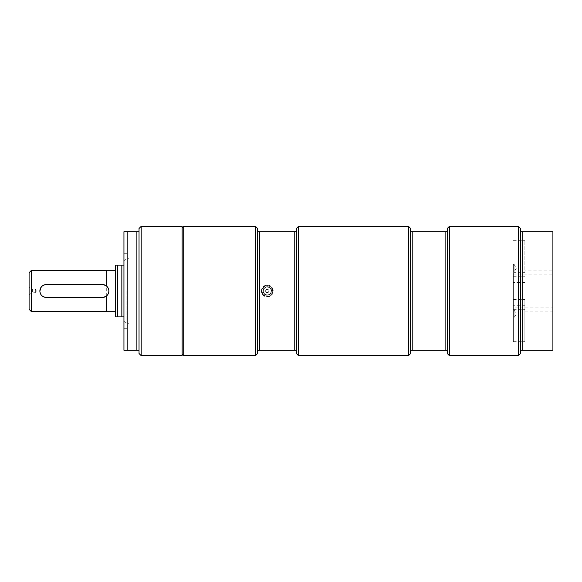 <?xml version="1.0" encoding="UTF-8"?>
<svg xmlns="http://www.w3.org/2000/svg" width="582" height="582" viewBox="0 0 582 582"><rect width="100%" height="100%" fill="white"/><g stroke="black" fill="none" stroke-linecap="round" stroke-linejoin="round"><path stroke-width="0.44" stroke-dasharray="2.91 2.18" d="M513.36 307.114L513.36 274.886L513.36 307.114L552.9 307.114L552.9 274.886L552.9 307.114M513.36 272.674L513.36 341.656L513.36 272.674L524.877 272.674L524.877 240.344L524.877 272.674M183.221 227.438L183.221 354.562L183.221 227.438M182.144 227.438L182.144 354.562L182.144 227.438M128.986 291L128.986 253.279L128.986 291M108.798 291.866L108.077 294.085L106.702 295.823L102.388 297.467L46.342 297.467L42.311 296.056M42.341 285.922L46.342 284.533L102.388 284.533L106.702 286.177L108.601 289.21L108.849 290.709M41.264 295.001L39.882 291.211M115.323 291L115.323 270.608L115.323 291M115.447 291L115.447 311.392L115.447 291M123.944 316.87L123.944 321.177L123.944 316.87L115.323 316.87L115.323 265.13L123.944 265.13L123.944 260.823L123.944 316.87L123.944 265.13M121.842 316.87L121.842 265.13M117.477 316.87L117.477 265.13M126.047 291L126.047 323.279L126.047 291M31.253 311.479L31.253 270.521M106.702 311.479L106.702 270.521M29.1 294.608L32.366 292.724L35.349 292.724L35.349 289.276L35.349 292.724L36.39 291L35.349 289.276L32.366 289.276L32.366 292.724L32.366 289.276L29.1 287.392L29.1 294.608L29.1 287.392M29.1 309.326L29.1 272.674M106.702 295.823L106.702 286.177M513.36 341.656L524.877 341.656L524.877 299.432L524.877 341.656M513.36 309.326L524.877 309.326M513.36 299.432L524.877 299.432M524.877 282.568L513.36 282.568M261.362 291A5.929 5.929 0 0 1 270.252 285.864A5.929 5.929 0 0 1 270.252 296.136A5.929 5.929 0 0 1 261.362 291C262.824 296.733 266.149 298.173 271.343 295.321C275.293 292.011 272.463 284.787 267.291 285.071C263.69 285.427 261.711 287.399 261.362 291M265.334 296.02A5.391 5.391 0 0 0 272.616 290.178A5.391 5.391 0 0 0 263.915 286.795A5.391 5.391 0 0 0 265.334 296.02A5.391 5.391 0 0 0 272.616 290.178A5.391 5.391 0 0 0 263.915 286.795A5.391 5.391 0 0 0 265.334 296.02M257.586 228.486L257.586 231.723L296.391 231.723L296.391 350.277L257.586 350.277L257.586 353.514M296.391 350.277L296.391 353.514M296.391 228.486L296.391 231.723M257.586 231.723L257.586 350.277M259.747 350.277L259.747 231.723M255.433 226.333L255.433 355.667M298.544 355.667L298.544 226.333M294.23 231.723L294.23 350.277M183.221 355.667L183.221 226.333M182.144 355.667L182.144 226.333M139.033 353.514L139.033 350.277L123.944 350.277L123.944 231.723M127.174 350.277L127.174 231.723L139.033 231.723L139.033 228.486M136.879 350.277L136.879 231.723M139.033 350.277L139.033 231.723M123.944 291L123.944 328.721L123.944 291M141.186 355.667L141.186 226.333M520.57 353.514L520.57 350.277L552.9 350.277L552.9 231.723L520.57 231.723L520.57 228.486M552.9 270.921L552.9 311.079L552.9 270.921L524.877 270.921M513.36 240.344L524.877 240.344M524.877 305.288L513.36 305.288M513.36 276.712L524.877 276.712M518.409 226.333L518.409 355.667M522.723 350.277L522.723 231.723M520.57 350.277L520.57 231.723M408.477 226.333L408.477 355.667M449.435 355.667L449.435 226.333M447.274 353.514L447.274 228.486M410.63 353.514L410.63 228.486M447.274 350.277L412.791 350.277L412.791 231.723L447.274 231.723M445.121 231.723L445.121 350.277M410.63 231.723L412.791 231.723M412.791 350.277L410.63 350.277M266.68 292.557A1.673 1.673 0 0 1 266.243 289.698A1.673 1.673 0 0 1 268.942 290.745A1.673 1.673 0 0 1 266.68 292.557A1.673 1.673 0 0 0 268.942 290.745A1.673 1.673 0 0 0 266.243 289.698A1.673 1.673 0 0 0 266.68 292.557A1.673 1.673 0 0 0 268.942 290.745A1.673 1.673 0 0 0 266.243 289.698A1.673 1.673 0 0 0 266.68 292.557M265.807 294.819A4.096 4.096 0 0 0 271.336 290.374A4.096 4.096 0 0 0 264.723 287.806A4.096 4.096 0 0 0 265.807 294.819M262.977 291A4.314 4.314 0 0 1 269.444 287.268A4.314 4.314 0 0 1 269.444 294.732A4.314 4.314 0 0 1 262.977 291A4.314 4.314 0 0 0 271.467 292.055A4.314 4.314 0 0 0 267.822 286.722A4.314 4.314 0 0 0 262.977 291M265.879 294.616A3.878 3.878 0 0 0 271.125 290.411A3.878 3.878 0 0 0 264.861 287.974A3.878 3.878 0 0 0 265.879 294.616A3.878 3.878 0 0 0 271.125 290.411A3.878 3.878 0 0 0 264.861 287.974A3.878 3.878 0 0 0 265.879 294.616M266.687 292.557C269.371 291.946 269.568 290.869 267.291 289.327C265.348 290.076 265.145 291.153 266.687 292.557M513.36 310.09L513.36 317.634L513.36 310.09L514.102 310.09L514.102 317.634L514.102 310.09L516.365 313.865L514.102 317.634L513.36 317.634M513.36 264.366L514.102 264.366L514.102 271.91L514.102 264.366L516.365 268.135L514.102 271.91L513.36 271.91L513.36 264.366L513.36 271.91M265.414 295.823A5.173 5.173 0 0 0 272.405 290.214A5.173 5.173 0 0 0 264.053 286.962A5.173 5.173 0 0 0 265.414 295.823M123.944 321.177L126.047 323.279L128.986 323.279M123.944 260.823L126.047 258.721L128.986 258.721M123.944 328.721L128.986 328.721M123.944 253.279L128.986 253.279M524.877 311.079L552.9 311.079M513.36 274.886L552.9 274.886"/><path stroke-width="0.87" d="M183.221 227.438L182.144 227.438M46.342 297.467L102.388 297.467A6.467 6.467 0 0 0 108.856 291A6.467 6.467 0 0 0 102.388 284.533L46.342 284.533A6.467 6.467 0 0 0 39.874 291A6.467 6.467 0 0 0 46.342 297.467M108.849 290.709L108.798 291.866M42.311 296.056L41.264 295.001M39.882 291.211L40.733 287.792L42.341 285.922M123.944 265.13L115.323 265.13L115.323 316.87L123.944 316.87M117.477 265.13L117.477 316.87M121.842 265.13L121.842 316.87M31.253 311.479L29.1 309.326L29.1 272.674L31.253 270.521L31.253 311.479L106.702 311.479L106.702 295.823M31.253 270.521L106.702 270.521L106.702 286.177M106.702 311.261L115.323 311.261M257.586 353.514L257.586 350.277L296.391 350.277L296.391 231.723L257.586 231.723L257.586 228.486L255.433 226.333L255.433 355.667L257.586 353.514M296.391 231.723L296.391 228.486L298.544 226.333L298.544 355.667L296.391 353.514L296.391 350.277M259.747 231.723L259.747 350.277M257.586 350.277L257.586 231.723M294.23 350.277L294.23 231.723M255.433 226.333L183.221 226.333L183.221 355.667L255.433 355.667M182.144 291L182.144 355.667L141.186 355.667L141.186 226.333L182.144 226.333L182.144 291M123.944 231.723L127.174 231.723L123.944 231.723L123.944 350.277L139.033 350.277L139.033 353.514L141.186 355.667M141.186 226.333L139.033 228.486L139.033 231.723L127.174 231.723L127.174 350.277M139.033 231.723L139.033 350.277M136.879 231.723L136.879 350.277M518.409 226.333L520.57 228.486L520.57 231.723L552.9 231.723L552.9 350.277L520.57 350.277L520.57 353.514L518.409 355.667L518.409 226.333L449.435 226.333L449.435 355.667L518.409 355.667M522.723 231.723L522.723 350.277M520.57 231.723L520.57 350.277M298.544 355.667L408.477 355.667L408.477 226.333L298.544 226.333M449.435 226.333L447.274 228.486L447.274 353.514L449.435 355.667M408.477 226.333L410.63 228.486L410.63 353.514L408.477 355.667M447.274 231.723L412.791 231.723L412.791 350.277L445.121 350.277L445.121 231.723M445.121 350.277L447.274 350.277M412.791 231.723L410.63 231.723M410.63 350.277L412.791 350.277M183.221 354.562L182.144 354.562M106.702 270.739L115.323 270.739"/></g></svg>
